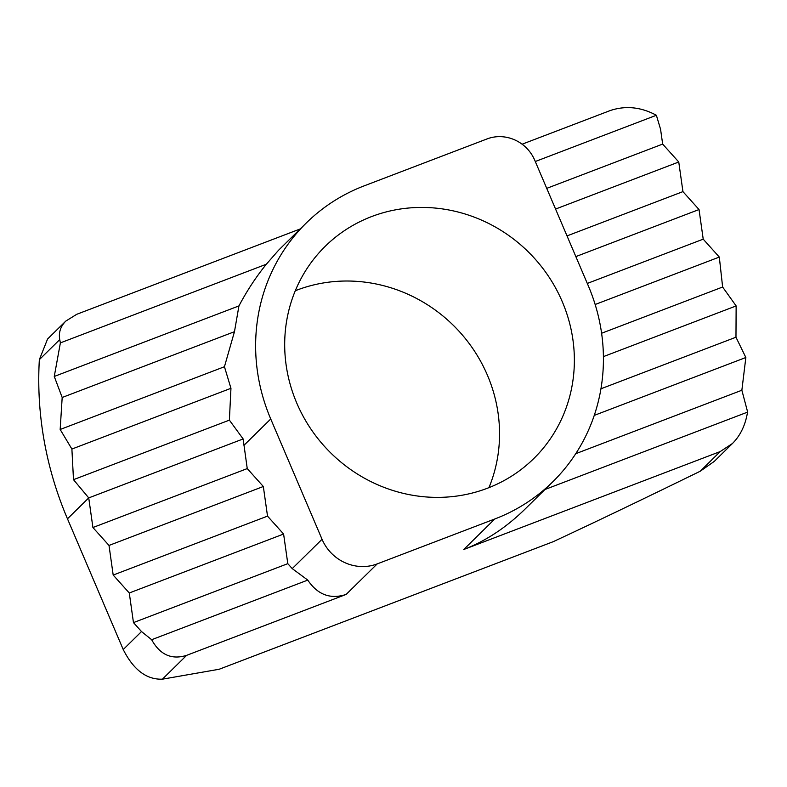 <?xml version="1.0" encoding="UTF-8"?>
<svg xmlns="http://www.w3.org/2000/svg" width="787" height="787" viewBox="0 0 787 787"><rect width="100%" height="100%" fill="white"/><g stroke="black" fill="none" stroke-linecap="round" stroke-linejoin="round"><path stroke-width="1.18" d="M552.779 481.811L524.988 509.15C506.149 527.575 485.736 541.033 463.759 549.513L720.243 451.551L732.481 443.484L714.262 461.408L700.233 471.226C640.943 500.207 591.903 523.709 553.133 541.722L219.18 669.255L162.397 679.181C146.559 679.742 133.505 669.865 123.234 649.541L67.475 518.81A353.363 334.701 -134.5 0 1 39.35 359.649L47.564 339.02L65.793 321.096C60.53 326.428 58.513 332.596 59.733 339.6L60.383 342.886L54.264 376.452L62.183 397.484L60.166 429.476L71.892 449.052L73.496 479.667L88.734 497.905L92.915 527.526L109.009 545.44L113.19 575.061L129.284 592.985L133.465 622.606L141.512 631.558L151.655 639.713L307.766 580.098C317.653 594.775 330.451 599.556 346.162 594.421L377.189 563.905A43.019 40.757 -134.5 0 1 322.05 539.292L270.738 418.979A185.978 176.16 -134.5 0 1 306.271 222.996A185.978 176.16 -134.5 0 1 364.263 185.821L487.055 138.925A37.196 35.228 -134.5 0 1 534.727 160.204L588.322 285.838A185.978 176.16 -134.5 0 1 552.779 481.811A185.978 176.16 -134.5 0 1 494.787 518.987L377.189 563.905M295.292 290.747A148.782 140.932 -134.5 0 1 455.181 327.176A148.782 140.932 -134.5 0 1 488.943 487.655M129.284 592.985L283.605 534.039L287.796 563.659L133.465 622.606M287.796 563.659L292.233 568.607L307.766 580.098M67.475 518.81L88.734 497.905L243.134 438.939L247.246 468.59L263.33 486.504L267.521 516.124L283.605 534.039M562.282 301.706A148.782 140.932 45.5 0 0 325.198 246.331A148.782 140.932 45.5 0 0 296.778 403.111A148.782 140.932 45.5 0 0 533.852 458.487A148.782 140.932 45.5 0 0 562.282 301.706M603.413 356.619L736.14 305.927L722.633 287.029L601.593 333.255M722.633 287.029L719.308 257.074L703.214 239.159L587.289 283.438M595.149 304.5L719.308 257.074M732.481 443.484C739.387 436.539 744.079 427.744 746.558 417.1L747.65 412.093L741.866 390.244L745.85 357.505L735.973 337.22L736.14 305.927M741.866 390.244L575.75 453.686M544.958 489.504L747.65 412.093M594.254 415.398L745.85 357.505M735.973 337.22L600.943 388.788M151.655 639.713C160.017 654.823 171.674 660.037 186.637 655.345L346.162 594.421M555.563 209.057L678.758 162.004L662.664 144.09L660.568 129.275L656.378 115.266C641.041 107.022 625.704 105.428 610.348 110.505L522.106 144.208M300.221 228.948L76.742 314.298L65.793 321.096M535.288 161.512L656.378 115.266M662.664 144.09L546.739 188.359M575.838 256.592L699.033 209.539L682.939 191.625L567.014 235.903M682.939 191.625L678.758 162.004M703.214 239.159L699.033 209.539M60.383 342.886L266.35 264.225C256.08 276.886 246.941 290.787 238.943 305.917L54.264 376.452M306.271 222.996L278.47 250.335L266.35 264.225M62.183 397.484L234.467 331.691L224.443 366.732L60.166 429.476M238.943 305.917L234.467 331.691M71.892 449.052L230.955 388.306L229.381 420.13L73.496 479.667M224.443 366.732L230.955 388.306M229.381 420.13L243.134 438.939M247.246 468.59L92.915 527.526M109.009 545.44L263.33 486.504M267.521 516.124L113.19 575.061M39.35 359.649L59.733 339.6M123.234 649.541L141.512 631.558M243.95 445.314L270.738 418.979M292.233 568.607L322.05 539.292M463.759 549.513L494.787 518.987M162.397 679.181L186.637 655.345M700.233 471.226L720.243 451.551"/></g></svg>
